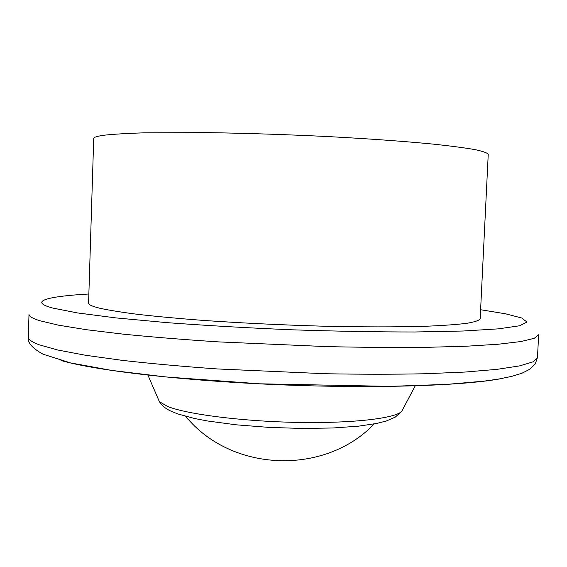 <?xml version="1.0" encoding="UTF-8"?>
<svg xmlns="http://www.w3.org/2000/svg" width="567" height="567" viewBox="0 0 567 567"><rect width="100%" height="100%" fill="white"/><g stroke="black" fill="none" stroke-linecap="round" stroke-linejoin="round"><path stroke-width="0.85" d="M99.643 308.2C108.928 310.234 121.777 312.304 138.206 314.401C156.563 316.478 177.698 318.441 201.611 320.291C239.813 322.977 279.609 324.919 321 326.124C361.016 327.088 397.063 327.116 425.278 326.273C442.543 325.564 456.286 324.593 466.499 323.36C474.607 322.006 479.158 320.497 480.157 318.838L488.237 154.323C487.386 152.884 482.949 151.311 474.926 149.603C464.784 147.838 451.063 146.031 433.769 144.174C405.483 141.403 369.245 138.773 328.931 136.626C287.214 134.57 247.049 133.245 208.443 132.643L144.287 132.834C127.639 133.351 114.591 134.11 105.136 135.102C97.517 136.066 93.711 137.193 93.718 138.476L88.58 303.111C88.48 304.663 92.173 306.357 99.643 308.2M158.363 399.296L159.384 401.656L167.492 406.426C186.741 414.236 241.854 421.345 296.846 422.408C351.88 423.506 395.079 418.453 401.677 411.387L402.882 409.119M61.023 360.513C95.603 370.563 183.793 380.932 281.388 384.837C378.976 388.771 467.725 385.51 503.007 378.267M39.194 344.793L57.784 350.016L85.695 355.296L122.465 360.385C151.028 363.61 182.638 366.459 217.31 368.94L325.508 373.738C361.186 374.376 394.327 374.383 424.924 373.759L465.188 372.044L497.011 369.351L519.656 365.885L533.015 361.852L537.473 357.465L535.248 363.971L529.84 369.23L521.931 373.228L511.717 376.375L499.123 378.969L484.076 381.137L446.626 384.391L389.883 386.361L259.778 383.809L165.571 376.927L111.749 370.421L70.591 362.923L43.078 354.212C32.121 348.166 27.216 342.433 28.35 337.018C28.215 339.442 31.83 342.036 39.194 344.793M28.35 337.018L28.995 314.281C28.874 316.28 32.503 318.434 39.896 320.752L58.529 325.182L86.496 329.718L123.33 334.169C151.935 337.025 183.595 339.598 218.316 341.88L326.649 346.607C362.37 347.387 395.539 347.635 426.157 347.337L466.443 346.217L498.265 344.233L520.896 341.547L534.227 338.329L538.65 334.757L537.473 357.465M88.863 293.997C47.571 296.321 27.889 301.332 52.696 308.044L77.218 312.899L115.725 317.881L166.705 322.623C206.027 325.543 247.807 327.939 292.055 329.803C336.082 331.263 377.027 331.993 414.895 331.986L463.147 331.015L498.428 328.853L519.613 325.77L526.97 322.056L521.718 317.995L505.622 313.82L480.603 309.731M415.271 385.794L401.677 411.387L395.249 417.135L386.247 421.026L376.779 423.436L358.613 426.157L333.07 427.986L301.956 428.454L268.864 427.383L236.46 424.839L207.728 421.012L194.679 418.524L177.726 413.91L170.979 411.167C165.791 408.835 161.928 405.66 159.384 401.656L147.888 375.056M185.77 416.376C231.116 472.226 324.522 475.975 374.199 423.939"/></g></svg>

